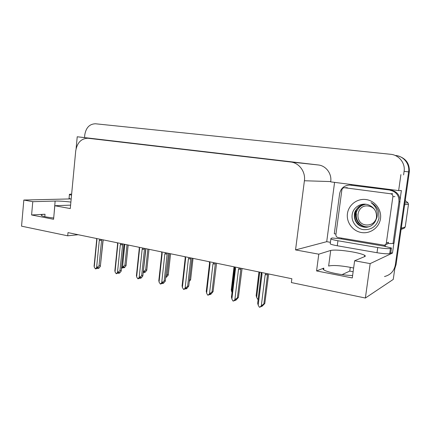 <?xml version="1.0" encoding="UTF-8"?>
<svg xmlns="http://www.w3.org/2000/svg" width="431" height="431" viewBox="0 0 431 431"><rect width="100%" height="100%" fill="white"/><g stroke="black" fill="none" stroke-linecap="round" stroke-linejoin="round"><path stroke-width="0.65" d="M70.889 202.074C64.898 201.325 59.645 200.991 55.13 201.061L32.772 201.681L23.834 200.043L21.55 226.167L67.705 235.811L78.2 234.723M54.101 213.571L55.13 201.061M67.705 235.811L68.006 232.621L291.857 278.744L291.372 282.564L365.375 298.031L370.17 263.61L354.632 260.76L364.804 256.537C365.493 256.24 365.461 255.847 364.701 255.351C362.67 254.182 358.447 253.013 352.019 251.844C341.751 250.152 334.65 249.684 330.717 250.433L318.773 254.177L295.547 249.915L304.405 180.751C305.746 171.748 299.066 162.767 290.618 161.991L87.849 138.238C81.136 138.523 77.09 142.774 75.711 150.995L70.275 208.566L54.823 205.732L70.598 205.134M330.717 250.433L328.637 266.04C332.592 265.07 339.682 265.474 349.918 267.258L353.635 268.034M352.617 275.484C343.114 275.506 326.289 272.106 323.638 269.714C322.781 269.036 322.846 268.502 323.832 268.109L316.57 270.932L318.773 254.177M395.61 155.483L395.658 155.489C403.669 156.162 409.924 164.006 408.62 171.91L393.25 279.417L365.375 298.031M350.279 267.322L349.767 271.083L342.079 274.622M330.426 242.319L326.72 241.678L334.575 182.372M393.88 243.186L392.474 253.062L390.761 252.765M304.405 180.751L330.722 181.575L330.685 181.871L398.643 190.599L401.369 190.54L400.033 199.93M88.188 138.27L132.145 143.2L77.224 136.772L76.109 148.566M330.722 181.575C331.94 173.623 325.933 165.676 318.304 164.971L84.519 137.597L84.788 134.801C86.033 127.587 89.616 123.918 95.526 123.778L390.707 154.298C398.982 154.988 405.452 163.123 404.106 171.322L403.594 174.911M398.643 190.599L400.905 174.636M370.17 263.61L392.474 253.062M23.834 200.043L69.87 198.933M77.224 136.772L84.519 137.597M323.164 269.235L323.665 269.332M295.547 249.915L326.72 241.678M53.697 217.984C46.952 217.262 42.841 216.427 41.365 215.468C40.729 214.832 41.947 214.417 45.018 214.234L31.592 214.967L53.573 219.282L54.823 205.732M31.592 214.967L32.772 201.681M316.57 270.932L352.278 277.941L354.632 260.76M353.129 271.729L349.767 271.083M395.658 155.489C403.669 156.162 409.924 164.006 408.62 171.91L395.308 265.022C394.123 271.115 390.518 274.956 384.5 276.546M397.969 155.92C405.98 158.339 409.762 163.699 409.315 172.001L396.067 264.591L394.774 268.755M128.136 245.013L126.03 265.749L124.5 267.613L123.455 267.823L124.29 266.945L123.244 267.15L122.404 268.028L121.483 268.211M124.855 244.339L122.528 266.999L121.494 268.082M126.057 265.162L124.855 265.394L126.983 244.776M122.986 267.419L123.385 267.743M122.528 266.999L124.855 265.394M123.449 267.107L123.455 267.823M123.298 267.139L123.234 267.77M97.713 267.721L97.718 268.465L98.559 267.565L97.411 267.775L96.571 268.68L95.413 268.89L94.233 267.075L96.916 239.868L96.598 238.515M103.154 239.862L100.342 266.417L98.861 268.249L97.718 268.465M97.212 267.985L97.648 268.384M97.492 268.411L97.562 267.748M99.868 239.189L99.825 239.647L100.181 239.253M99.825 239.647L99.297 240.358L101.554 240.476L101.156 239.593M99.297 240.358L96.592 267.624L99.017 265.97L101.554 240.476M100.337 265.733L99.017 265.97M96.592 267.624L95.413 268.89M96.679 239.561L96.916 239.868M96.506 238.882L96.35 238.462M96.361 238.467L96.549 238.968M94.19 265.087L94.233 267.075M377.728 247.556L337.936 240.751C334.262 240.105 331.908 239.496 330.879 238.93L331.003 238.332L332.366 237.987L341.444 238.93L384.21 246.171L391.44 248.014L390.438 248.445C388.509 248.892 384.269 248.595 377.728 247.556L377.006 252.717L337.263 245.767C333.594 245.11 331.245 244.479 330.221 243.881L330.302 243.256M391.44 248.014L390.718 253.094L389.71 253.563C387.776 254.053 383.542 253.773 377.006 252.717M335.975 234.044L334.289 233.753L339.628 193.718C340.797 188.293 344.143 185.405 349.654 185.061L391.014 190.19C395.841 191.089 398.804 193.902 399.903 198.626L399.941 201.703L394.047 243.116L393.04 243.526L387.868 243.515M391.014 190.19L349.654 185.061M389.98 190.211C396.208 191.639 399.203 195.507 398.971 201.81L393.04 243.526M385.136 246.64L385.589 244.625M384.21 246.171L384.366 245.153M341.551 238.122L341.444 238.93M143.27 271.724L145.64 270.059L146.799 269.811L148.991 249.312L146.75 270.35L145.118 272.284L144.11 272.505L144.978 271.616L143.965 271.837L143.173 272.645M145.64 270.059L147.871 249.08M143.652 272.155L144.035 272.419M144.099 271.805L144.11 272.505M143.938 271.859L143.879 272.451M170.601 253.762L168.235 275.113L166.49 277.122L165.73 277.311M168.311 274.628L167.196 274.897L169.534 253.541M165.752 277.128L166.42 276.46L165.811 276.61M165.908 275.721L167.196 274.897M193.034 258.385L190.631 279.627L189.257 281.567M190.631 279.627L189.559 279.918L191.989 258.417M118.482 272.564L118.493 273.297L119.365 272.381L116.257 273.76L115.034 271.902L117.852 244.205L117.523 242.825M124.144 244.188L121.181 271.153L119.597 273.065L118.493 273.297M118.002 272.871L118.417 273.211M118.261 273.243L118.326 272.597M120.917 243.526L120.869 243.989L121.24 243.59M120.869 243.989L120.324 244.716L122.593 244.83L122.215 243.935M120.324 244.716L117.485 272.473L119.931 270.781L122.593 244.83M121.203 270.523L119.931 270.781M117.485 272.473L116.257 273.76M117.571 243.86L117.852 244.205M117.453 243.38L117.232 242.766M117.275 242.777L117.474 243.289M114.969 269.779L115.034 271.902M140.043 277.596L140.053 278.313L140.959 277.386L139.886 277.629L138.976 278.561L137.893 278.809L136.622 276.912L139.59 248.709L139.245 247.302M145.931 248.682L142.812 276.077L141.12 278.065L140.053 278.313M139.574 277.947L139.978 278.216M139.811 278.254L139.876 277.639M142.774 248.03L142.72 248.504L143.103 248.094M142.72 248.504L142.155 249.237L144.433 249.344L144.078 248.445M142.155 249.237L139.17 277.505L141.637 275.775L144.433 249.344M142.866 275.501L141.637 275.775M139.17 277.505L137.893 278.809M139.261 248.321L139.59 248.709M139.321 248.568L139.197 247.771M136.53 274.644L136.622 276.912M162.428 282.828L162.444 283.517L163.387 282.58L162.358 282.844L161.41 283.787L160.37 284.061L159.05 282.116L162.169 253.385L161.814 251.952M168.569 253.342L165.283 281.184L163.473 283.253L162.444 283.517M161.986 283.215L162.368 283.415M162.191 283.463L162.25 282.952M165.482 252.706L165.429 253.191L165.822 252.776M165.429 253.191L164.836 253.94L167.126 254.042L166.797 253.126M164.836 253.94L161.7 282.736L164.184 280.964L167.126 254.042M165.364 280.667L164.184 280.964M161.7 282.736L160.37 284.061M161.781 252.954L162.169 253.385M161.544 251.898L161.765 252.431M158.899 279.751L159.05 282.116M185.696 288.28L185.718 288.932L186.698 287.978L183.735 289.513L182.367 287.531L185.648 258.25L185.282 256.784M192.102 258.191L188.751 286.039L186.698 288.646L185.718 288.932M185.276 288.689L185.637 288.818M185.454 288.872L185.502 288.474M189.096 257.571L189.037 258.061L189.446 257.646M189.037 258.061L188.417 258.826L190.717 258.923L190.416 257.997M188.417 258.826L185.12 288.172L187.625 286.362L190.717 258.923M188.751 286.039L187.625 286.362M185.12 288.172L183.735 289.513M185.163 257.964L185.648 258.25M184.996 256.725L185.228 257.275M182.13 285.096L182.367 287.531M71.541 195.173L69.423 194.575C69.079 194.311 69.698 194.165 71.287 194.139L71.638 194.133M71.158 199.23L69.068 198.346M380.498 218.598C379.307 227.557 370.299 234.055 361.507 232.541C352.698 231.161 346.201 222.331 347.434 213.636C348.539 204.919 357.159 198.276 366.038 199.548C374.932 200.69 381.818 209.655 380.498 218.598M352.267 214.062C350.796 221.238 356.2 228.602 363.408 229.642C371.587 230.025 376.786 226.216 379 218.226L378.644 211.583C377.276 207.575 374.733 204.59 371.016 202.624C376.29 206.594 378.246 211.616 376.866 217.698L375.843 220.047L376.468 217.596C376.856 211.637 374.307 207.456 368.817 205.064C361.889 202.015 353.463 206.885 352.267 214.062M366.038 204.289L365.736 204.289C362.924 204.407 360.515 205.301 358.506 206.977C355.844 209.757 354.492 212.122 354.449 214.072C354.093 217.585 354.891 220.591 356.852 223.086C358.614 225.736 363.053 227.482 366.393 227.256C366.124 227.482 370.245 226.62 371.689 225.418C373.909 223.619 375.293 221.83 375.843 220.047M365.025 204.326C359.481 205.312 356.092 208.539 354.853 214.013C353.625 220.925 359.691 227.859 366.77 227.164L368.36 226.927M356.442 213.776C355.23 220.624 361.243 227.493 368.273 226.803L369.081 226.711M365.596 204.294C362.843 204.93 360.882 205.873 359.713 207.112C357.396 209.601 356.173 211.842 356.049 213.835C355.063 215.947 357.493 222.547 358.797 223.193C361.372 225.828 364.405 227.062 367.902 226.895L368.898 226.771M341.875 189.909C342.171 188.536 343.011 187.803 344.396 187.706L390.599 193.761C392.172 194.128 392.932 195.108 392.873 196.703L386.327 243.057C386.084 244.258 385.352 244.97 384.134 245.191L338.001 237.524C336.546 237.125 335.841 236.166 335.894 234.647L341.875 189.909M386.327 243.057L388.45 242.244C388.212 243.423 387.491 244.124 386.289 244.35M376.241 218.781C374.248 223.317 370.784 225.37 365.838 224.944C353.695 223.5 356.351 203.911 368.44 206.056C370.881 206.438 372.912 207.57 374.528 209.455M359.379 223.791C355.365 219.611 354.444 214.843 356.615 209.477M401.266 228.225L405.226 226.986L404.213 228.231L401.126 229.217M404.871 203.066L407.877 202.699L408.502 204.192L404.634 204.709M407.877 202.699L405.226 200.571M405.226 226.986L408.502 204.192M401.099 229.405L404.213 228.231M232.04 292.363L231.668 291.695L234.626 266.951M231.264 289.276L231.668 291.695M259.053 271.988L256.149 295.601L258.95 271.966M258.169 299.292L257.722 299.276L256.639 297.347L259.742 272.128M256.149 295.601L256.639 297.347M209.892 294.023L209.924 294.567L210.948 293.597L208.987 294.874L207.677 295.106L206.621 293.161L210.075 263.309L209.698 261.816M216.583 263.239L213.081 291.625L210.856 294.254L209.924 294.567M209.509 294.384L209.843 294.438M209.655 294.502L209.687 294.217M213.668 262.635L213.609 263.136L214.029 262.711M213.609 263.136L212.962 263.907L215.274 263.998L214.994 263.066M212.962 263.907L209.488 293.823L212.014 291.97L215.274 263.998M213.081 291.625L212.014 291.97M209.488 293.823L208.044 295.192M209.493 262.953L210.075 263.309M209.509 262.808L209.197 261.714M209.396 261.757L209.638 262.317M206.293 290.656L206.621 293.161M235.073 299.998L235.121 300.429L236.193 299.443L234.243 300.763L232.977 301.01L231.878 299.022L235.515 268.583L235.121 267.053M242.077 268.486L238.408 297.438L235.999 300.095L235.121 300.429M234.728 300.315L235.04 300.283M239.259 267.91L239.194 268.421L239.631 267.985M239.194 268.421L238.521 269.203L240.837 269.289L240.595 268.341M238.521 269.203L234.863 299.712L237.406 297.816L240.837 269.289M238.408 297.438L237.406 297.816M234.863 299.712L233.354 301.102M234.556 266.94L234.917 268.271L235.515 268.583M234.803 266.988L235.062 267.565M231.447 296.442L231.878 299.022M261.31 306.22L261.375 306.533L262.49 305.536L260.556 306.894L259.333 307.163L258.191 305.132L262.032 274.073L261.622 272.516M268.642 273.96L264.801 303.499L262.193 306.172L261.375 306.533M265.932 273.405L265.868 273.927L266.32 273.486M265.868 273.927L265.167 274.725L267.489 274.8L267.274 273.841M265.167 274.725L261.305 305.854L263.869 303.903L267.489 274.8M264.801 303.499L263.869 303.903M261.305 305.854L259.731 307.26M260.992 272.387L261.326 273.717L262.032 274.073M261.288 272.446L261.558 273.033M261.326 273.717L257.679 303.305L261.224 273.55M257.679 303.305L258.191 305.132M323.832 268.109L323.622 269.698M404.106 171.322L409.315 172.001M290.618 161.991L318.304 164.971M45.018 214.234L44.797 216.658M396.067 264.591L395.308 265.022M350.667 185.141L351.949 185.158M398.971 201.81L399.941 201.703M337.936 240.751L337.263 245.767M389.71 253.563L390.438 248.445M344.676 187.727L347.338 187.727M392.873 196.703L394.915 196.574M390.599 193.761L392.668 193.675M364.518 256.655L364.701 255.351M128.174 245.018L126.089 265.205M102.944 240.277L100.401 265.814M96.733 239.765L96.463 238.736M96.695 239.733L94.082 266.196M330.221 243.881L330.879 238.93M123.907 244.582L121.24 270.566M117.631 244.086L117.334 242.917M117.588 244.048L114.851 270.916M145.667 249.14L142.871 275.506M139.272 248.531L136.406 275.808M161.846 253.218L161.523 251.893M161.797 253.18L158.791 280.888M185.265 258.056L184.947 256.72M185.211 258.013L182.06 286.168M69.041 198.61L69.423 194.575M366.393 227.256L366.77 227.164M367.902 226.895L368.273 226.803M344.396 187.706L347.063 187.711M234.028 266.832L231.253 290.101M209.622 263.088L209.31 261.736M209.563 263.039L206.255 291.652M234.981 268.324L234.669 266.961M234.917 268.271L231.442 297.363M261.396 273.777L261.094 272.408"/></g></svg>

